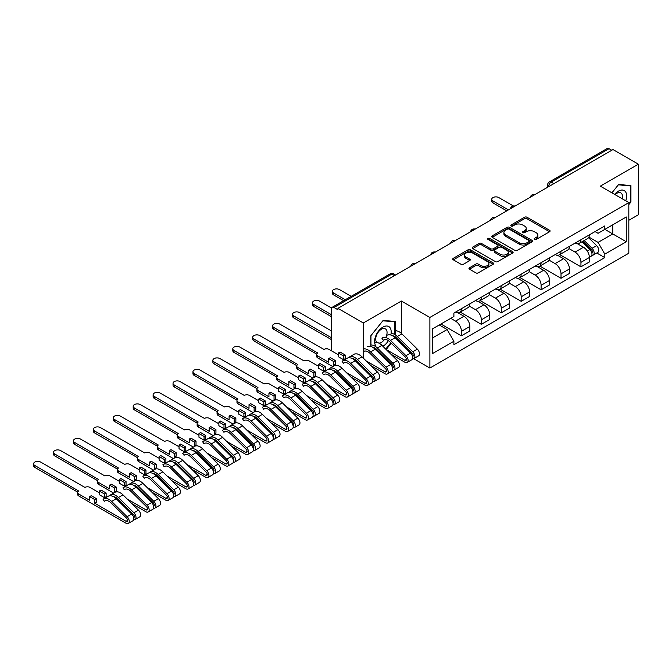 <?xml version="1.0" encoding="UTF-8"?>
<svg xmlns="http://www.w3.org/2000/svg" width="672" height="672" viewBox="0 0 672 672"><rect width="100%" height="100%" fill="white"/><g stroke="black" fill="none" stroke-linecap="round" stroke-linejoin="round"><path stroke-width="1.01" d="M534.5 239.408A1.243 0.714 0 0 0 536.256 239.408L549.57 231.722A1.772 1.025 0 0 0 550.091 230.992A1.772 1.025 0 0 0 549.57 230.269L527.008 217.249A1.772 1.025 0 0 0 524.504 217.249L511.182 224.935A1.243 0.714 0 0 0 510.821 225.439A1.243 0.714 0 0 0 511.182 225.952A1.243 0.714 0 0 0 512.938 225.952L514.66 224.952A5.67 3.276 0 0 1 522.682 224.952L524.563 226.036A5.67 3.276 0 0 1 526.226 228.354A5.67 3.276 0 0 1 524.563 230.672L522.841 231.664A1.243 0.714 0 0 0 522.48 232.168A1.243 0.714 0 0 0 522.841 232.68A1.243 0.714 0 0 0 524.597 232.68L526.319 231.68A5.67 3.276 0 0 1 534.341 231.68L536.222 232.764A5.67 3.276 0 0 1 537.886 235.082A5.67 3.276 0 0 1 536.222 237.401L534.5 238.392A1.243 0.714 0 0 0 534.131 238.904A1.243 0.714 0 0 0 534.5 239.408L534.5 238.392M469.476 267.758A1.772 1.025 0 0 0 468.964 268.481A1.772 1.025 0 0 0 469.476 269.203L475.81 272.857A1.772 1.025 0 0 0 478.313 272.857L493.105 264.314A1.772 1.025 0 0 0 493.626 263.592A1.772 1.025 0 0 0 493.105 262.87L470.543 249.841A1.772 1.025 0 0 0 468.04 249.841L453.247 258.384A1.772 1.025 0 0 0 452.726 259.106A1.772 1.025 0 0 0 453.247 259.829L460.891 264.247A1.772 1.025 0 0 0 463.403 264.247L469.728 260.593A1.772 1.025 0 0 0 470.249 259.871A1.772 1.025 0 0 0 469.728 259.14L465.94 256.956A4.738 2.738 0 0 1 464.554 255.016A4.738 2.738 0 0 1 467.477 252.487A4.738 2.738 0 0 1 472.643 253.084L487.494 261.66A4.738 2.738 0 0 1 488.888 263.592A4.738 2.738 0 0 1 485.957 266.12A4.738 2.738 0 0 1 480.791 265.532L478.313 264.096A1.772 1.025 0 0 0 475.81 264.096L469.476 267.758L469.476 269.203M429.887 317.453L401.411 301.014L363.359 322.98L337.949 308.314L612.99 149.52L638.4 164.195L600.348 186.161L628.824 202.6L429.887 317.453L429.887 368.029L628.824 253.168L628.824 202.6M514.786 250.354A1.772 1.025 0 0 0 517.297 250.354L532.081 241.811A1.772 1.025 0 0 0 532.602 241.088A1.772 1.025 0 0 0 532.081 240.366L509.527 227.338A1.772 1.025 0 0 0 507.016 227.338L492.232 235.88A1.772 1.025 0 0 0 491.711 236.603A1.772 1.025 0 0 0 492.232 237.325L514.786 250.354M488.401 239.677A1.243 0.714 0 0 1 489.661 239.854L489.661 238.375L512.593 251.614A1.772 1.025 0 0 1 513.114 252.344A1.772 1.025 0 0 1 512.593 253.067L497.809 261.601A1.772 1.025 0 0 1 495.298 261.601L472.735 248.581L479.069 244.952L479.069 243.474L472.735 247.128A1.772 1.025 0 0 0 472.223 247.859A1.772 1.025 0 0 0 472.735 248.581L472.735 247.128M479.069 244.952A1.772 1.025 0 0 1 481.572 244.952L481.572 243.474A1.772 1.025 0 0 0 479.069 243.474M481.572 243.474L490.728 248.758A1.772 1.025 0 0 0 493.231 248.758L497.431 246.338A1.772 1.025 0 0 0 497.952 245.608A1.772 1.025 0 0 0 497.431 244.885L487.906 239.392A1.243 0.714 0 0 1 487.544 238.879A1.243 0.714 0 0 1 488.309 238.224A1.243 0.714 0 0 1 489.661 238.375M628.824 220.29L638.4 214.763L638.4 164.195M413.683 358.68L429.887 368.029M373.195 367.878L374.018 367.399M393.12 356.378L393.943 355.9M337.949 308.314L337.949 309.792L333.992 307.499A3.612 2.083 -120 0 0 332.186 307.322A3.612 2.083 -120 0 0 331.439 308.977L331.439 350.7A3.612 2.083 -120 0 0 331.439 350.776M363.359 322.98L363.359 358.168M363.359 367.391L363.359 368.752M553.871 183.649L551.191 182.104A3.612 2.083 60 0 0 549.385 181.927L607.228 148.529A3.612 2.083 60 0 1 609.034 148.714L551.191 182.104A3.612 2.083 120 0 0 548.638 186.53L548.638 186.673M611.713 150.259L609.034 148.714M580.944 239.677A8.308 4.796 60 0 1 579.222 243.407L587.647 238.543A8.308 4.796 -120 0 0 589.369 234.814M568.982 248.623L575.064 252.143A8.308 4.796 60 0 1 580.944 262.315L589.369 257.443A8.308 4.796 -120 0 0 583.498 247.271L577.458 243.793M589.369 257.443L589.369 261.946L580.944 266.809L559.818 254.612M579.222 243.407A8.308 4.796 60 0 1 575.131 243.037M580.944 262.315L580.944 266.809M561.019 251.177A8.308 4.796 60 0 1 559.297 254.906L567.731 250.043A8.308 4.796 -120 0 0 569.444 246.313M539.893 266.112L561.019 278.309L569.444 273.445L569.444 268.951A8.308 4.796 -120 0 0 563.573 258.77L557.542 255.293M559.297 254.906A8.308 4.796 60 0 1 555.215 254.537M549.058 260.123L555.148 263.642A8.308 4.796 60 0 1 561.019 273.815L561.019 278.309M541.103 262.685A8.308 4.796 60 0 1 539.381 266.406L547.806 261.542A8.308 4.796 -120 0 0 549.528 257.813M519.977 277.612L541.103 289.808L549.528 284.945L549.528 280.451A8.308 4.796 -120 0 0 543.656 270.278L537.625 266.792M539.381 266.406A8.308 4.796 60 0 1 535.29 266.036M529.141 271.622L535.231 275.142A8.308 4.796 60 0 1 541.103 285.314L541.103 289.808M521.178 274.184A8.308 4.796 60 0 1 519.464 277.914L527.89 273.042A8.308 4.796 -120 0 0 529.612 269.312M500.052 289.111L521.178 301.308L529.612 296.444L529.612 291.95A8.308 4.796 -120 0 0 523.732 281.778L517.7 278.292M519.464 277.914A8.308 4.796 60 0 1 515.374 277.536M509.225 283.13L515.306 286.642A8.308 4.796 60 0 1 521.178 296.814L521.178 301.308M501.262 285.684A8.308 4.796 60 0 1 499.54 289.414L507.973 284.542A8.308 4.796 -120 0 0 509.687 280.82M480.136 300.611L501.262 312.808L509.687 307.944L509.687 303.45A8.308 4.796 -120 0 0 503.815 293.278L497.784 289.792M499.54 289.414A8.308 4.796 60 0 1 495.449 289.036M489.3 294.63L495.39 298.141A8.308 4.796 60 0 1 501.262 308.314L501.262 312.808M481.345 297.184A8.308 4.796 60 0 1 479.623 300.913L488.048 296.05A8.308 4.796 -120 0 0 489.77 292.32M460.219 312.119L481.345 324.316L489.77 319.444L489.77 314.95A8.308 4.796 -120 0 0 483.899 304.777L477.868 301.291M479.623 300.913A8.308 4.796 60 0 1 475.532 300.535M469.384 306.13L475.474 309.641A8.308 4.796 60 0 1 481.345 319.813L481.345 324.316M461.42 308.683A8.308 4.796 60 0 1 459.707 312.413L468.132 307.549A8.308 4.796 -120 0 0 469.854 303.82M440.933 323.98L461.42 335.815L469.854 330.943L469.854 326.449A8.308 4.796 -120 0 0 463.974 316.277L457.943 312.791M459.707 312.413A8.308 4.796 60 0 1 455.616 312.035M450.694 318.343L455.549 321.14A8.308 4.796 60 0 1 461.42 331.313L461.42 335.815M595.048 231.538L598.046 233.268L626.27 216.972L612.738 224.792L612.738 233.932L598.046 242.407L588.899 237.124M432.44 338.024L447.124 329.549L453.894 341.267L432.44 353.648L432.44 328.885L453.894 316.495L453.894 313.034L604.817 225.893L604.817 229.362L626.27 241.744L604.817 254.134L598.046 242.407M626.27 216.972L626.27 241.744M453.894 341.267L453.894 344.736L604.817 257.594L604.817 254.134M628.824 204.624L630.932 202.003L630.932 185.573L618.61 184.472L611.898 192.822M401.411 301.014L401.411 333.421M401.411 342.628L401.411 343.988M378.857 352.892L380.369 353.027M395.472 335.009L395.472 321.518L383.149 320.418L370.826 335.74L370.826 346.492M395.388 338.05L395.472 336.941M386.165 349.524L391.255 343.19M447.124 329.549L439.202 324.971M596.82 252.974L604.817 257.594M630.294 201.634L630.932 202.003M395.01 337.68L395.472 337.94M534.996 239.585L536.222 238.871A5.67 3.276 0 0 0 537.886 236.561L537.886 235.082M526.226 228.354L526.226 229.824A5.67 3.276 0 0 1 524.563 232.142L523.337 232.856M549.545 231.731L527.008 218.719A1.772 1.025 0 0 0 524.504 218.719L511.678 226.12M532.064 241.828L509.527 228.816A1.772 1.025 0 0 0 507.016 228.816L492.248 237.342L492.232 235.88M528.948 241.592A1.243 0.714 0 0 0 529.318 241.088A1.243 0.714 0 0 0 528.948 240.584L509.149 229.152A1.243 0.714 0 0 0 507.394 229.152L505.579 230.202A5.67 3.276 0 0 0 503.916 232.512A5.67 3.276 0 0 0 505.579 234.83L519.112 242.642A5.67 3.276 0 0 0 527.134 242.642L528.948 241.592L528.948 243.071A1.243 0.714 0 0 0 529.318 242.567L529.318 241.088M503.916 232.512L503.916 233.99A5.67 3.276 0 0 0 505.579 236.3L505.579 234.83M528.948 243.071L527.134 244.121A5.67 3.276 0 0 1 519.112 244.121L505.579 236.3M481.572 244.952L490.728 250.236A1.772 1.025 0 0 0 493.231 250.236L497.431 247.808A1.772 1.025 0 0 0 497.952 247.086L497.952 245.608M489.661 239.854L512.568 253.075M500.22 254.243A4.738 2.738 0 0 0 505.386 254.831A4.738 2.738 0 0 0 508.309 252.302A4.738 2.738 0 0 0 506.923 250.37L501.69 247.346A1.772 1.025 0 0 0 499.187 247.346L494.987 249.774A1.772 1.025 0 0 0 494.466 250.496A1.772 1.025 0 0 0 494.987 251.219L500.22 254.243L500.22 255.713A4.738 2.738 0 0 0 505.386 256.309A4.738 2.738 0 0 0 508.309 253.781L508.309 252.302M494.466 250.496L494.466 251.966A1.772 1.025 0 0 0 494.987 252.697L494.987 251.219M500.22 255.713L494.987 252.697M488.888 263.592L488.888 265.07A4.738 2.738 0 0 1 485.957 267.599A4.738 2.738 0 0 1 480.791 267.002L478.313 265.574A1.772 1.025 0 0 0 475.81 265.574L469.501 269.212M464.554 255.016L464.554 256.494A4.738 2.738 0 0 0 465.94 258.426L465.94 256.956M469.728 259.14L469.728 260.593L465.94 258.426M493.08 264.331L470.543 251.32A1.772 1.025 0 0 0 468.04 251.32L453.272 259.846M582.011 241.794L589.856 249.539A4.511 2.604 60 0 1 591.049 256.309L589.369 257.284M583.573 243.34L586.9 245.263M513.341 205.96L498.834 197.585A4.15 2.394 -0 0 0 494.306 197.064A4.15 2.394 -0 0 0 491.744 199.282A4.15 2.394 -0 0 0 492.962 200.978L508.41 209.899M582.884 241.298L591.478 249.774A2.167 1.252 60 0 1 592.049 253.025A2.167 1.252 60 0 1 591.847 253.1M584.186 240.542L592.032 248.287A4.511 2.604 60 0 1 593.225 255.058A4.511 2.604 60 0 1 591.856 255.2M588.571 237.686L596.627 245.633A4.511 2.604 60 0 1 597.82 252.403L593.225 255.058M506.755 210.857L492.962 202.894A4.15 2.394 180 0 1 491.744 201.197L491.744 199.282M625.75 200.827A11.735 6.779 120 0 0 625.54 191.814A11.735 6.779 120 0 0 614.594 194.384M622.247 198.803A8.039 4.637 120 0 0 621.76 193.763A8.039 4.637 120 0 0 620.861 192.923A8.039 4.637 120 0 0 615.082 194.662M611.923 192.839L618.349 184.834L630.294 185.9L630.294 201.827L628.824 203.65M629.504 185.447L630.294 185.9M390.81 335.009A11.735 6.779 120 0 0 390.079 327.751A11.735 6.779 120 0 0 378.748 330.792A11.735 6.779 120 0 0 375.707 345.635M385.736 337.529A8.039 4.637 120 0 0 386.308 329.7A8.039 4.637 120 0 0 385.4 328.868A8.039 4.637 120 0 0 377.924 332.615A8.039 4.637 120 0 0 376.463 341.947A8.039 4.637 120 0 0 376.858 342.401M379.663 352.33L378.143 352.187M370.952 346.525L370.952 335.63L382.897 320.779L394.834 321.846L394.834 334.597M394.044 321.384L394.834 321.846M394.834 336.512L394.834 337.512M390.818 342.762L385.728 349.087M382.889 346.282A11.735 6.779 120 0 0 388.424 340.654M379 343.157A8.039 4.637 120 0 0 384.409 339.637M351.196 296.352L339.478 289.59A4.15 2.394 -0 0 0 334.958 289.069A4.15 2.394 -0 0 0 332.388 291.287A4.15 2.394 -0 0 0 333.606 292.984L345.316 299.746M343.661 300.703L333.606 294.899A4.15 2.394 180 0 1 332.388 293.202L332.388 291.287M386.106 349.465L404.922 360.326A2.167 1.252 -120 0 0 406.006 360.427A2.167 1.252 -120 0 0 405.434 357.185L389.945 341.905A8.484 4.897 -120 0 0 383.695 339.923M383.242 340.25L381.94 338.31A10.836 6.258 60 0 1 382.519 337.89A10.836 6.258 60 0 1 390.499 340.418L405.989 355.698A4.511 2.604 60 0 1 407.182 362.468A4.511 2.604 60 0 1 404.922 362.242L390.793 354.085M387.122 335.236A10.836 6.258 60 0 1 395.094 337.764L410.584 353.044A4.511 2.604 60 0 1 411.776 359.814L407.182 362.468M404.3 346.844L407.627 348.768M331.598 308.036L319.561 301.09A4.15 2.394 -0 0 0 315.034 300.569A4.15 2.394 -0 0 0 312.472 302.786A4.15 2.394 -0 0 0 313.69 304.483L331.439 314.731M392.272 335.63A8.484 4.897 60 0 1 396.715 337.991L412.205 353.279A2.167 1.252 60 0 1 412.776 356.521A2.167 1.252 60 0 1 412.574 356.605M391.087 333.48A10.836 6.258 60 0 1 397.27 336.504L412.759 351.792A4.511 2.604 60 0 1 413.944 358.554A4.511 2.604 60 0 1 412.583 358.705M395.472 330.842A10.836 6.258 60 0 1 401.864 333.85L417.354 349.138A4.511 2.604 60 0 1 418.547 355.9L413.944 358.554M331.439 316.646L313.69 306.398A4.15 2.394 180 0 1 312.472 304.702L312.472 302.786M366.19 360.965L385.006 371.826A2.167 1.252 -120 0 0 386.089 371.935A2.167 1.252 -120 0 0 385.518 368.684L370.028 353.405A8.484 4.897 -120 0 0 363.779 351.422M367.198 346.735A10.836 6.258 60 0 1 375.178 349.264L390.667 364.543A4.511 2.604 60 0 1 391.86 371.314L387.257 373.968A4.511 2.604 60 0 1 385.006 373.741L370.868 365.585M363.359 349.062A10.836 6.258 60 0 1 370.583 351.918L386.072 367.198A4.511 2.604 60 0 1 387.257 373.968M384.384 358.344L387.71 360.268M331.439 330.943L299.645 312.589A4.15 2.394 -0 0 0 295.117 312.068A4.15 2.394 -0 0 0 292.555 314.286A4.15 2.394 -0 0 0 293.765 315.983L331.439 337.73M372.355 347.13A8.484 4.897 60 0 1 376.79 349.49L392.28 364.778A2.167 1.252 60 0 1 392.851 368.021A2.167 1.252 60 0 1 392.658 368.105M370.952 344.996A10.836 6.258 60 0 1 377.345 348.004L392.834 363.292A4.511 2.604 60 0 1 394.027 370.054A4.511 2.604 60 0 1 392.666 370.205M374.648 342.527A10.836 6.258 60 0 1 381.94 345.358L397.429 360.637A4.511 2.604 60 0 1 398.622 367.408L394.027 370.054M331.439 339.646L293.765 317.898A4.15 2.394 180 0 1 292.555 316.201L292.555 314.286M338.394 354.791L329.078 349.415A3.612 2.083 -0 0 0 323.971 349.415L279.72 324.089A4.15 2.394 -0 0 0 275.201 323.568A4.15 2.394 -0 0 0 272.63 325.786A4.15 2.394 -0 0 0 273.848 327.482L317.713 353.027A3.612 2.083 -0 0 0 316.655 354.497A3.612 2.083 -0 0 0 317.713 355.975L328.692 362.317L328.692 358.63L333.799 361.578L333.799 365.266L335.462 364.308L335.462 360.62L330.355 357.672L328.692 358.63M338.394 353.027L343.501 355.975L345.164 355.018L340.057 352.069L338.394 353.027L338.394 356.714L343.501 359.663L345.164 358.705L345.82 359.083M346.265 372.464L365.081 383.326A2.167 1.252 -120 0 0 366.164 383.435A2.167 1.252 -120 0 0 365.593 380.184L350.104 364.904A8.484 4.897 -120 0 0 343.854 362.922A8.484 4.897 -120 0 0 343.4 363.258L342.098 361.309A10.836 6.258 60 0 1 342.686 360.889A10.836 6.258 60 0 1 350.658 363.418L366.148 378.697A4.511 2.604 60 0 1 367.34 385.468A4.511 2.604 60 0 1 365.081 385.241L350.952 377.084M344.366 362.695L343.4 363.258M342.686 360.889L347.281 358.243A10.836 6.258 60 0 1 355.253 360.763L370.742 376.043A4.511 2.604 60 0 1 371.935 382.813L367.34 385.468M333.799 365.266L334.48 365.652M364.468 369.844L367.794 371.767M352.439 358.63A8.484 4.897 60 0 1 356.874 360.998L372.364 376.278A2.167 1.252 60 0 1 372.935 379.529A2.167 1.252 60 0 1 372.733 379.604M349.087 357.739L348.869 357.403A10.836 6.258 60 0 1 349.448 356.983A10.836 6.258 60 0 1 357.428 359.512L372.918 374.791A4.511 2.604 60 0 1 374.111 381.562A4.511 2.604 60 0 1 372.742 381.704M349.448 356.983L354.043 354.329A10.836 6.258 60 0 1 362.023 356.857L377.513 372.137A4.511 2.604 60 0 1 378.706 378.907L374.111 381.562M332.8 366.601L317.713 357.89A3.612 2.083 180 0 1 316.655 356.42L316.655 354.497M316.705 354.144L273.848 329.398A4.15 2.394 180 0 1 272.63 327.701L272.63 325.786M345.164 355.018L345.164 358.705M343.501 355.975L343.501 359.663M333.799 361.578L335.462 360.62M318.478 366.299L309.154 360.914A3.612 2.083 -0 0 0 304.046 360.914L259.804 335.588A4.15 2.394 -0 0 0 255.276 335.068A4.15 2.394 -0 0 0 252.714 337.285A4.15 2.394 -0 0 0 253.932 338.982L297.788 364.526A3.612 2.083 -0 0 0 296.73 365.996A3.612 2.083 -0 0 0 297.788 367.475L308.776 373.817L308.776 370.129L313.883 373.078L313.883 376.765L315.538 375.808L315.538 372.12L310.43 369.172L308.776 370.129M318.478 364.526L323.585 367.475L325.248 366.517L320.132 363.569L318.478 364.526L318.478 368.214L323.585 371.162L325.248 370.205L325.903 370.583M326.348 383.964L345.164 394.825A2.167 1.252 -120 0 0 346.248 394.934A2.167 1.252 -120 0 0 345.677 391.684L330.187 376.404A8.484 4.897 -120 0 0 323.938 374.43A8.484 4.897 -120 0 0 323.476 374.758L322.182 372.809A10.836 6.258 60 0 1 322.762 372.397A10.836 6.258 60 0 1 330.742 374.917L346.231 390.197A4.511 2.604 60 0 1 347.424 396.967A4.511 2.604 60 0 1 345.164 396.74L331.036 388.584M324.45 374.195L323.476 374.758M322.762 372.397L327.356 369.743A10.836 6.258 60 0 1 335.336 372.263L350.826 387.542A4.511 2.604 60 0 1 352.019 394.313L347.424 396.967M313.883 376.765L314.555 377.152M344.543 381.343L347.869 383.267M332.514 370.129A8.484 4.897 60 0 1 336.949 372.498L352.439 387.778A2.167 1.252 60 0 1 353.018 391.028A2.167 1.252 60 0 1 352.817 391.104M329.171 369.239L328.944 368.903A10.836 6.258 60 0 1 329.532 368.483A10.836 6.258 60 0 1 337.504 371.011L352.993 386.291A4.511 2.604 60 0 1 354.186 393.061A4.511 2.604 60 0 1 352.825 393.204M329.532 368.483L334.127 365.828A10.836 6.258 60 0 1 342.107 368.357L357.596 383.636A4.511 2.604 60 0 1 358.781 390.407L354.186 393.061M312.875 378.101L297.788 369.39A3.612 2.083 180 0 1 296.73 367.92L296.73 365.996M296.789 365.644L253.932 340.897A4.15 2.394 180 0 1 252.714 339.2L252.714 337.285M325.248 366.517L325.248 370.205M323.585 367.475L323.585 371.162M313.883 373.078L315.538 372.12M298.561 377.798L289.237 372.414A3.612 2.083 -0 0 0 284.13 372.414L239.887 347.088A4.15 2.394 -0 0 0 235.36 346.576A4.15 2.394 -0 0 0 232.798 348.785A4.15 2.394 -0 0 0 234.007 350.482L277.872 376.026A3.612 2.083 -0 0 0 276.814 377.504A3.612 2.083 -0 0 0 277.872 378.974L288.851 385.316L288.851 381.629L293.958 384.577L293.958 388.265L295.621 387.307L295.621 383.62L290.514 380.671L288.851 381.629M298.561 376.026L303.668 378.974L305.323 378.017L300.216 375.068L298.561 376.026L298.561 379.714L303.668 382.662L305.323 381.704L305.978 382.082M306.432 395.464L325.248 406.325A2.167 1.252 -120 0 0 326.332 406.434A2.167 1.252 -120 0 0 325.752 403.183L310.262 387.904A8.484 4.897 -120 0 0 304.021 385.93A8.484 4.897 -120 0 0 303.559 386.257L302.257 384.317A10.836 6.258 60 0 1 302.845 383.897A10.836 6.258 60 0 1 310.817 386.417L326.306 401.696A4.511 2.604 60 0 1 327.499 408.467A4.511 2.604 60 0 1 325.248 408.24L311.111 400.084M304.534 385.694L303.559 386.257M302.845 383.897L307.44 381.242A10.836 6.258 60 0 1 315.42 383.762L330.91 399.042A4.511 2.604 60 0 1 332.094 405.812L327.499 408.467M293.958 388.265L294.638 388.66M324.626 392.843L327.953 394.766M312.598 381.629A8.484 4.897 60 0 1 317.033 383.998L332.522 399.277A2.167 1.252 60 0 1 333.094 402.528A2.167 1.252 60 0 1 332.9 402.604M309.246 380.738L309.028 380.402A10.836 6.258 60 0 1 309.616 379.982A10.836 6.258 60 0 1 317.587 382.511L333.077 397.79A4.511 2.604 60 0 1 334.27 404.561A4.511 2.604 60 0 1 332.909 404.704M309.616 379.982L314.21 377.336A10.836 6.258 60 0 1 322.182 379.856L337.672 395.136A4.511 2.604 60 0 1 338.864 401.906L334.27 404.561M292.958 389.6L277.872 380.89A3.612 2.083 180 0 1 276.814 379.42L276.814 377.504M276.864 377.143L234.007 352.397A4.15 2.394 180 0 1 232.798 350.7L232.798 348.785M305.323 378.017L305.323 381.704M303.668 378.974L303.668 382.662M293.958 384.577L295.621 383.62M278.636 389.298L269.312 383.914A3.612 2.083 -0 0 0 264.205 383.914L219.962 358.588A4.15 2.394 -0 0 0 215.435 358.075A4.15 2.394 -0 0 0 212.873 360.284A4.15 2.394 -0 0 0 214.091 361.981L257.956 387.526A3.612 2.083 -0 0 0 256.897 389.004A3.612 2.083 -0 0 0 257.956 390.474L268.934 396.816L268.934 393.128L274.042 396.077L274.042 399.764L275.705 398.807L275.705 395.119L270.589 392.171L268.934 393.128M278.636 387.526L283.744 390.474L285.407 389.516L280.3 386.568L278.636 387.526L278.636 391.213L283.744 394.162L285.407 393.204L286.062 393.582M286.507 406.963L305.323 417.824A2.167 1.252 -120 0 0 306.407 417.934A2.167 1.252 -120 0 0 305.836 414.683L290.346 399.403A8.484 4.897 -120 0 0 284.096 397.429A8.484 4.897 -120 0 0 283.643 397.757L282.341 395.816A10.836 6.258 60 0 1 282.929 395.396A10.836 6.258 60 0 1 290.9 397.916L306.39 413.196A4.511 2.604 60 0 1 307.583 419.966A4.511 2.604 60 0 1 305.323 419.74L291.194 411.583M284.609 397.194L283.643 397.757M282.929 395.396L287.524 392.742A10.836 6.258 60 0 1 295.495 395.262L310.985 410.542A4.511 2.604 60 0 1 312.178 417.312L307.583 419.966M274.042 399.764L274.722 400.159M304.702 404.342L308.028 406.266M292.673 393.128A8.484 4.897 60 0 1 297.116 395.497L312.606 410.777A2.167 1.252 60 0 1 313.177 414.028A2.167 1.252 60 0 1 312.976 414.103M289.33 392.238L289.111 391.91A10.836 6.258 60 0 1 289.691 391.49A10.836 6.258 60 0 1 297.671 394.01L313.16 409.29A4.511 2.604 60 0 1 314.353 416.06A4.511 2.604 60 0 1 312.984 416.203M289.691 391.49L294.286 388.836A10.836 6.258 60 0 1 302.266 391.356L317.755 406.636A4.511 2.604 60 0 1 318.948 413.406L314.353 416.06M273.042 401.1L257.956 392.389A3.612 2.083 180 0 1 256.897 390.919L256.897 389.004M256.948 388.643L214.091 363.896A4.15 2.394 180 0 1 212.873 362.208L212.873 360.284M285.407 389.516L285.407 393.204M283.744 390.474L283.744 394.162M274.042 396.077L275.705 395.119M258.72 400.798L249.396 395.413A3.612 2.083 -0 0 0 244.289 395.413L200.046 370.096A4.15 2.394 -0 0 0 195.518 369.575A4.15 2.394 -0 0 0 192.956 371.784A4.15 2.394 -0 0 0 194.174 373.481L238.031 399.025A3.612 2.083 -0 0 0 236.972 400.504A3.612 2.083 -0 0 0 238.031 401.974L249.018 408.316L249.018 404.628L254.125 407.576L254.125 411.264L255.78 410.306L255.78 406.619L250.673 403.67L249.018 404.628M258.72 399.025L263.827 401.974L265.482 401.016L260.375 398.068L258.72 399.025L258.72 402.713L263.827 405.661L265.482 404.704L266.146 405.082M266.591 418.463L285.407 429.324A2.167 1.252 -120 0 0 286.49 429.433A2.167 1.252 -120 0 0 285.919 426.182L270.43 410.903A8.484 4.897 -120 0 0 264.18 408.929A8.484 4.897 -120 0 0 263.718 409.256L262.424 407.316A10.836 6.258 60 0 1 263.004 406.896A10.836 6.258 60 0 1 270.984 409.416L286.474 424.696A4.511 2.604 60 0 1 287.666 431.466A4.511 2.604 60 0 1 285.407 431.239L271.278 423.083M264.692 408.694L263.718 409.256M263.004 406.896L267.599 404.242A10.836 6.258 60 0 1 275.579 406.762L291.068 422.041A4.511 2.604 60 0 1 292.261 428.812L287.666 431.466M254.125 411.264L254.797 411.659M284.785 415.85L288.112 417.766M272.756 404.628A8.484 4.897 60 0 1 277.192 406.997L292.681 422.276A2.167 1.252 60 0 1 293.252 425.527A2.167 1.252 60 0 1 293.059 425.603M269.413 403.738L269.186 403.41A10.836 6.258 60 0 1 269.774 402.99A10.836 6.258 60 0 1 277.746 405.51L293.236 420.79A4.511 2.604 60 0 1 294.428 427.56A4.511 2.604 60 0 1 293.068 427.703M269.774 402.99L274.369 400.336A10.836 6.258 60 0 1 282.349 402.856L297.839 418.135A4.511 2.604 60 0 1 299.023 424.906L294.428 427.56M253.117 412.6L238.031 403.889A3.612 2.083 180 0 1 236.972 402.419L236.972 400.504M237.031 400.142L194.174 375.396A4.15 2.394 180 0 1 192.956 373.708L192.956 371.784M265.482 401.016L265.482 404.704M263.827 401.974L263.827 405.661M254.125 407.576L255.78 406.619M238.795 412.297L229.48 406.913A3.612 2.083 -0 0 0 224.372 406.913L180.13 381.595A4.15 2.394 -0 0 0 175.602 381.074A4.15 2.394 -0 0 0 173.04 383.292A4.15 2.394 -0 0 0 174.25 384.98L218.114 410.525A3.612 2.083 -0 0 0 217.056 412.003A3.612 2.083 -0 0 0 218.114 413.473L229.093 419.815L229.093 416.128L234.2 419.076L234.2 422.764L235.864 421.806L235.864 418.118L230.756 415.17L229.093 416.128M238.795 410.525L243.902 413.473L245.566 412.516L240.458 409.567L238.795 410.525L238.795 414.212L243.902 417.161L245.566 416.203L246.221 416.581M246.674 429.962L265.482 440.824A2.167 1.252 -120 0 0 266.566 440.933A2.167 1.252 -120 0 0 265.994 437.682L250.505 422.402A8.484 4.897 -120 0 0 244.264 420.428A8.484 4.897 -120 0 0 243.802 420.756L242.5 418.816A10.836 6.258 60 0 1 243.088 418.396A10.836 6.258 60 0 1 251.059 420.916L266.549 436.195A4.511 2.604 60 0 1 267.742 442.966A4.511 2.604 60 0 1 265.482 442.747L251.353 434.582M244.776 420.193L243.802 420.756M243.088 418.396L247.682 415.741A10.836 6.258 60 0 1 255.662 418.261L271.152 433.541A4.511 2.604 60 0 1 272.336 440.311L267.742 442.966M234.2 422.764L234.881 423.158M264.869 427.35L268.195 429.265M252.84 416.128A8.484 4.897 60 0 1 257.275 418.496L272.765 433.776A2.167 1.252 60 0 1 273.336 437.027A2.167 1.252 60 0 1 273.143 437.102M249.488 415.237L249.27 414.91A10.836 6.258 60 0 1 249.85 414.49A10.836 6.258 60 0 1 257.83 417.01L273.319 432.289A4.511 2.604 60 0 1 274.512 439.06A4.511 2.604 60 0 1 273.151 439.202M249.85 414.49L254.453 411.835A10.836 6.258 60 0 1 262.424 414.355L277.914 429.635A4.511 2.604 60 0 1 279.107 436.405L274.512 439.06M233.201 424.099L218.114 415.397A3.612 2.083 180 0 1 217.056 413.918L217.056 412.003M217.106 411.642L174.25 386.904A4.15 2.394 180 0 1 173.04 385.207L173.04 383.292M245.566 412.516L245.566 416.203M243.902 413.473L243.902 417.161M234.2 419.076L235.864 418.118M218.879 423.797L209.555 418.412A3.612 2.083 -0 0 0 204.448 418.412L160.205 393.095A4.15 2.394 -0 0 0 155.677 392.574A4.15 2.394 -0 0 0 153.115 394.792A4.15 2.394 -0 0 0 154.333 396.48L198.198 422.024A3.612 2.083 -0 0 0 197.14 423.503A3.612 2.083 -0 0 0 198.198 424.973L209.177 431.315L209.177 427.627L214.284 430.576L214.284 434.263L215.939 433.306L215.939 429.618L210.832 426.67L209.177 427.627M218.879 422.024L223.986 424.973L225.649 424.015L220.542 421.067L218.879 422.024L218.879 425.712L223.986 428.66L225.649 427.703L226.304 428.081M226.75 441.462L245.566 452.323A2.167 1.252 -120 0 0 246.649 452.432A2.167 1.252 -120 0 0 246.078 449.182L230.588 433.902A8.484 4.897 -120 0 0 224.339 431.928A8.484 4.897 -120 0 0 223.885 432.256L222.583 430.315A10.836 6.258 60 0 1 223.163 429.895A10.836 6.258 60 0 1 231.143 432.415L246.632 447.695A4.511 2.604 60 0 1 247.825 454.465A4.511 2.604 60 0 1 245.566 454.247L231.437 446.082M224.851 431.693L223.885 432.256M223.163 429.895L227.766 427.241A10.836 6.258 60 0 1 235.738 429.761L251.227 445.049A4.511 2.604 60 0 1 252.42 451.811L247.825 454.465M214.284 434.263L214.964 434.658M244.944 438.85L248.27 440.765M232.915 427.636A8.484 4.897 60 0 1 237.359 429.996L252.848 445.276A2.167 1.252 60 0 1 253.42 448.526A2.167 1.252 60 0 1 253.218 448.602M229.572 426.737L229.354 426.409A10.836 6.258 60 0 1 229.933 425.989A10.836 6.258 60 0 1 237.913 428.509L253.403 443.789A4.511 2.604 60 0 1 254.587 450.559A4.511 2.604 60 0 1 253.226 450.702M229.933 425.989L234.528 423.335A10.836 6.258 60 0 1 242.508 425.855L257.998 441.134A4.511 2.604 60 0 1 259.19 447.905L254.587 450.559M213.276 435.607L198.198 426.896A3.612 2.083 180 0 1 197.14 425.418L197.14 423.503M197.19 423.142L154.333 398.404A4.15 2.394 180 0 1 153.115 396.707L153.115 394.792M225.649 424.015L225.649 427.703M223.986 424.973L223.986 428.66M214.284 430.576L215.939 429.618M198.962 435.296L189.638 429.912A3.612 2.083 -0 0 0 184.531 429.912L140.288 404.594A4.15 2.394 -0 0 0 135.761 404.074A4.15 2.394 -0 0 0 133.199 406.291A4.15 2.394 -0 0 0 134.417 407.988L178.273 433.532A3.612 2.083 -0 0 0 177.215 435.002A3.612 2.083 -0 0 0 178.273 436.481L189.252 442.814L189.252 439.127L194.359 442.084L194.359 445.763L196.022 444.805L196.022 441.118L190.915 438.169L189.252 439.127M198.962 433.532L204.07 436.481L205.724 435.515L200.617 432.566L198.962 433.532L198.962 437.212L204.07 440.16L205.724 439.202L206.388 439.58M206.833 452.962L225.649 463.831A2.167 1.252 -120 0 0 226.733 463.932A2.167 1.252 -120 0 0 226.162 460.69L210.672 445.402A8.484 4.897 -120 0 0 204.422 443.428A8.484 4.897 -120 0 0 203.96 443.755L202.667 441.815A10.836 6.258 60 0 1 203.246 441.395A10.836 6.258 60 0 1 211.226 443.915L226.716 459.203A4.511 2.604 60 0 1 227.9 465.965A4.511 2.604 60 0 1 225.649 465.746L211.512 457.582M204.935 443.201L203.96 443.755M203.246 441.395L207.841 438.74A10.836 6.258 60 0 1 215.821 441.26L231.311 456.548A4.511 2.604 60 0 1 232.504 463.31L227.9 465.965M194.359 445.763L195.04 446.158M225.028 450.349L228.354 452.264M212.999 439.135A8.484 4.897 60 0 1 217.434 441.496L232.924 456.775A2.167 1.252 60 0 1 233.495 460.026A2.167 1.252 60 0 1 233.302 460.11M209.656 438.236L209.429 437.909A10.836 6.258 60 0 1 210.017 437.489A10.836 6.258 60 0 1 217.988 440.009L233.478 455.288A4.511 2.604 60 0 1 234.671 462.059A4.511 2.604 60 0 1 233.31 462.202M210.017 437.489L214.612 434.834A10.836 6.258 60 0 1 222.592 437.354L238.081 452.634A4.511 2.604 60 0 1 239.266 459.404L234.671 462.059M193.36 447.107L178.273 438.396A3.612 2.083 180 0 1 177.215 436.918L177.215 435.002M177.274 434.641L134.417 409.903A4.15 2.394 180 0 1 133.199 408.206L133.199 406.291M205.724 435.515L205.724 439.202M204.07 436.481L204.07 440.16M194.359 442.084L196.022 441.118M179.038 446.796L169.722 441.42A3.612 2.083 -0 0 0 164.615 441.42L120.364 416.094A4.15 2.394 -0 0 0 115.844 415.573A4.15 2.394 -0 0 0 113.274 417.791A4.15 2.394 -0 0 0 114.492 419.488L158.357 445.032A3.612 2.083 -0 0 0 157.298 446.502A3.612 2.083 -0 0 0 158.357 447.98L169.336 454.314L169.336 450.635L174.443 453.583L174.443 457.262L176.106 456.305L176.106 452.626L170.999 449.669L169.336 450.635M179.038 445.032L184.145 447.98L185.808 447.023L180.701 444.074L179.038 445.032L179.038 448.711L184.145 451.66L185.808 450.702L186.463 451.088M186.908 464.461L205.724 475.331A2.167 1.252 -120 0 0 206.808 475.432A2.167 1.252 -120 0 0 206.237 472.189L190.747 456.901A8.484 4.897 -120 0 0 184.498 454.927A8.484 4.897 -120 0 0 184.044 455.255L182.742 453.314A10.836 6.258 60 0 1 183.33 452.894A10.836 6.258 60 0 1 191.302 455.414L206.791 470.702A4.511 2.604 60 0 1 207.984 477.464A4.511 2.604 60 0 1 205.724 477.246L191.596 469.09M185.018 454.7L184.044 455.255M183.33 452.894L187.925 450.24A10.836 6.258 60 0 1 195.905 452.768L211.394 468.048A4.511 2.604 60 0 1 212.579 474.81L207.984 477.464M174.443 457.262L175.123 457.657M205.111 461.849L208.438 463.772M193.082 450.635A8.484 4.897 60 0 1 197.518 452.995L213.007 468.275A2.167 1.252 60 0 1 213.578 471.526A2.167 1.252 60 0 1 213.377 471.61M189.731 449.736L189.512 449.408A10.836 6.258 60 0 1 190.092 448.988A10.836 6.258 60 0 1 198.072 451.508L213.562 466.796A4.511 2.604 60 0 1 214.754 473.558A4.511 2.604 60 0 1 213.385 473.71M190.092 448.988L194.695 446.334A10.836 6.258 60 0 1 202.667 448.854L218.156 464.142A4.511 2.604 60 0 1 219.349 470.904L214.754 473.558M173.443 458.606L158.357 449.896A3.612 2.083 180 0 1 157.298 448.417L157.298 446.502M157.349 446.141L114.492 421.403A4.15 2.394 180 0 1 113.274 419.706L113.274 417.791M185.808 447.023L185.808 450.702M184.145 447.98L184.145 451.66M174.443 453.583L176.106 452.626M159.121 458.296L149.797 452.92A3.612 2.083 -0 0 0 144.69 452.92L100.447 427.594A4.15 2.394 -0 0 0 95.92 427.073A4.15 2.394 -0 0 0 93.358 429.29A4.15 2.394 -0 0 0 94.576 430.987L138.432 456.532A3.612 2.083 -0 0 0 137.382 458.002A3.612 2.083 -0 0 0 138.432 459.48L149.419 465.814L149.419 462.134L154.526 465.083L154.526 468.77L156.181 467.804L156.181 464.125L151.074 461.177L149.419 462.134M159.121 456.532L164.228 459.48L165.892 458.522L160.784 455.574L159.121 456.532L159.121 460.211L164.228 463.168L165.892 462.202L166.547 462.588M166.992 475.969L185.808 486.83A2.167 1.252 -120 0 0 186.892 486.931A2.167 1.252 -120 0 0 186.32 483.689L170.831 468.409A8.484 4.897 -120 0 0 164.581 466.427A8.484 4.897 -120 0 0 164.128 466.754L162.826 464.814A10.836 6.258 60 0 1 163.405 464.394A10.836 6.258 60 0 1 171.385 466.922L186.875 482.202A4.511 2.604 60 0 1 188.068 488.972A4.511 2.604 60 0 1 185.808 488.746L171.679 480.589M165.094 466.2L164.128 466.754M163.405 464.394L168.008 461.74A10.836 6.258 60 0 1 175.98 464.268L191.47 479.548A4.511 2.604 60 0 1 192.662 486.318L188.068 488.972M154.526 468.77L155.207 469.157M185.186 473.348L188.513 475.272M173.158 462.134A8.484 4.897 60 0 1 177.601 464.495L193.091 479.783A2.167 1.252 60 0 1 193.662 483.025A2.167 1.252 60 0 1 193.46 483.109M169.814 461.236L169.588 460.908A10.836 6.258 60 0 1 170.176 460.488A10.836 6.258 60 0 1 178.156 463.008L193.645 478.296A4.511 2.604 60 0 1 194.83 485.058A4.511 2.604 60 0 1 193.469 485.209M170.176 460.488L174.77 457.834A10.836 6.258 60 0 1 182.75 460.354L198.24 475.642A4.511 2.604 60 0 1 199.433 482.404L194.83 485.058M153.518 470.106L138.432 461.395A3.612 2.083 180 0 1 137.382 459.917L137.382 458.002M137.432 457.649L94.576 432.902A4.15 2.394 180 0 1 93.358 431.206L93.358 429.29M165.892 458.522L165.892 462.202M164.228 459.48L164.228 463.168M154.526 465.083L156.181 464.125M139.205 469.795L129.881 464.419A3.612 2.083 -0 0 0 124.774 464.419L80.531 439.093A4.15 2.394 -0 0 0 76.003 438.572A4.15 2.394 -0 0 0 73.441 440.79A4.15 2.394 -0 0 0 74.659 442.487L118.516 468.031A3.612 2.083 -0 0 0 117.457 469.501A3.612 2.083 -0 0 0 118.516 470.98L129.494 477.322L129.494 473.634L134.602 476.582L134.602 480.27L136.265 479.312L136.265 475.625L131.158 472.676L129.494 473.634M139.205 468.031L144.312 470.98L145.967 470.022L140.86 467.074L139.205 468.031L139.205 471.719L144.312 474.667L145.967 473.71L146.63 474.088M147.076 487.469L165.892 498.33A2.167 1.252 -120 0 0 166.975 498.439A2.167 1.252 -120 0 0 166.404 495.188L150.914 479.909A8.484 4.897 -120 0 0 144.665 477.926A8.484 4.897 -120 0 0 144.203 478.254L142.901 476.314A10.836 6.258 60 0 1 143.489 475.894A10.836 6.258 60 0 1 151.469 478.422L166.958 493.702A4.511 2.604 60 0 1 168.143 500.472A4.511 2.604 60 0 1 165.892 500.245L151.754 492.089M145.177 477.7L144.203 478.254M143.489 475.894L148.084 473.239A10.836 6.258 60 0 1 156.064 475.768L171.553 491.047A4.511 2.604 60 0 1 172.746 497.818L168.143 500.472M134.602 480.27L135.282 480.656M165.27 484.848L168.596 486.772M153.241 473.634A8.484 4.897 60 0 1 157.676 475.994L173.166 491.282A2.167 1.252 60 0 1 173.737 494.525A2.167 1.252 60 0 1 173.544 494.609M149.89 472.735L149.671 472.408A10.836 6.258 60 0 1 150.259 471.988A10.836 6.258 60 0 1 158.231 474.508L173.72 489.796A4.511 2.604 60 0 1 174.913 496.558A4.511 2.604 60 0 1 173.552 496.709M150.259 471.988L154.854 469.333A10.836 6.258 60 0 1 162.826 471.862L178.315 487.141A4.511 2.604 60 0 1 179.508 493.912L174.913 496.558M133.602 481.606L118.516 472.895A3.612 2.083 180 0 1 117.457 471.416L117.457 469.501M117.516 469.148L74.659 444.402A4.15 2.394 180 0 1 73.441 442.705L73.441 440.79M145.967 470.022L145.967 473.71M144.312 470.98L144.312 474.667M134.602 476.582L136.265 475.625M119.28 481.295L109.964 475.919A3.612 2.083 -0 0 0 104.857 475.919L60.606 450.593A4.15 2.394 -0 0 0 56.087 450.072A4.15 2.394 -0 0 0 53.516 452.29A4.15 2.394 -0 0 0 54.734 453.986L98.599 479.531A3.612 2.083 -0 0 0 97.541 481.001A3.612 2.083 -0 0 0 98.599 482.479L109.578 488.821L109.578 485.134L114.685 488.082L114.685 491.77L116.348 490.812L116.348 487.124L111.241 484.176L109.578 485.134M119.28 479.531L124.387 482.479L126.05 481.522L120.943 478.573L119.28 479.531L119.28 483.218L124.387 486.167L126.05 485.209L126.706 485.587M127.151 498.968L145.967 509.83A2.167 1.252 -120 0 0 147.05 509.939A2.167 1.252 -120 0 0 146.479 506.688L130.99 491.408A8.484 4.897 -120 0 0 124.74 489.426A8.484 4.897 -120 0 0 124.286 489.762L122.984 487.813A10.836 6.258 60 0 1 123.572 487.393A10.836 6.258 60 0 1 131.544 489.922L147.034 505.201A4.511 2.604 60 0 1 148.226 511.972A4.511 2.604 60 0 1 145.967 511.745L131.838 503.588M125.252 489.199L124.286 489.762M123.572 487.393L128.167 484.747A10.836 6.258 60 0 1 136.139 487.267L151.628 502.547A4.511 2.604 60 0 1 152.821 509.317L148.226 511.972M114.685 491.77L115.366 492.156M145.354 496.348L148.68 498.271M133.325 485.134A8.484 4.897 60 0 1 137.76 487.502L153.25 502.782A2.167 1.252 60 0 1 153.821 506.033A2.167 1.252 60 0 1 153.619 506.108M129.973 484.243L129.755 483.907A10.836 6.258 60 0 1 130.334 483.487A10.836 6.258 60 0 1 138.314 486.016L153.804 501.295A4.511 2.604 60 0 1 154.997 508.066A4.511 2.604 60 0 1 153.628 508.208M130.334 483.487L134.938 480.833A10.836 6.258 60 0 1 142.909 483.361L158.399 498.641A4.511 2.604 60 0 1 159.592 505.411L154.997 508.066M113.686 493.105L98.599 484.394A3.612 2.083 180 0 1 97.541 482.924L97.541 481.001M97.591 480.648L54.734 455.902A4.15 2.394 180 0 1 53.516 454.205L53.516 452.29M126.05 481.522L126.05 485.209M124.387 482.479L124.387 486.167M114.685 488.082L116.348 487.124M99.364 492.803L90.04 487.418A3.612 2.083 -0 0 0 84.932 487.418L40.69 462.092A4.15 2.394 -0 0 0 36.162 461.572A4.15 2.394 -0 0 0 33.6 463.789A4.15 2.394 -0 0 0 34.818 465.486L78.674 491.03A3.612 2.083 -0 0 0 77.616 492.5A3.612 2.083 -0 0 0 78.674 493.979L89.662 500.321L89.662 496.633L94.769 499.582L94.769 503.269L96.424 502.312L96.424 498.624L91.316 495.676L89.662 496.633M99.364 491.03L104.471 493.979L106.134 493.021L101.027 490.073L99.364 491.03L99.364 494.718L104.471 497.666L106.134 496.709L106.789 497.087M94.769 503.269L126.05 521.329A2.167 1.252 -120 0 0 127.134 521.438A2.167 1.252 -120 0 0 126.563 518.188L111.073 502.908A8.484 4.897 -120 0 0 104.824 500.934A8.484 4.897 -120 0 0 104.37 501.262L103.068 499.313A10.836 6.258 60 0 1 103.648 498.901A10.836 6.258 60 0 1 111.628 501.421L127.117 516.701A4.511 2.604 60 0 1 128.31 523.471A4.511 2.604 60 0 1 126.05 523.244L78.674 495.894A3.612 2.083 180 0 1 77.616 494.424L77.616 492.5M105.336 500.699L104.37 501.262M103.648 498.901L108.251 496.247A10.836 6.258 60 0 1 116.222 498.767L131.712 514.046A4.511 2.604 60 0 1 132.905 520.817L128.31 523.471M125.429 507.847L128.755 509.771M113.4 496.633A8.484 4.897 60 0 1 117.844 499.002L133.333 514.282A2.167 1.252 60 0 1 133.904 517.532A2.167 1.252 60 0 1 133.703 517.608M110.057 495.743L109.83 495.407A10.836 6.258 60 0 1 110.418 494.987A10.836 6.258 60 0 1 118.398 497.515L133.888 512.795A4.511 2.604 60 0 1 135.072 519.565A4.511 2.604 60 0 1 133.711 519.708M110.418 494.987L115.013 492.332A10.836 6.258 60 0 1 122.993 494.861L138.482 510.14A4.511 2.604 60 0 1 139.675 516.911L135.072 519.565M77.675 492.148L34.818 467.401A4.15 2.394 180 0 1 33.6 465.704L33.6 463.789M106.134 493.021L106.134 496.709M104.471 493.979L104.471 497.666M94.769 499.582L96.424 498.624M548.764 186.598L548.638 186.53A3.612 2.083 0 0 1 547.579 185.052L547.579 187.286M481.345 319.813L489.77 314.95M501.262 308.314L509.687 303.45M521.178 296.814L529.612 291.95M541.103 285.314L549.528 280.451M561.019 273.815L569.444 268.951M461.42 331.313L469.854 326.449M455.549 321.14L463.974 316.277M475.474 309.641L483.899 304.777M495.39 298.141L503.815 293.278M515.306 286.642L523.732 281.778M535.231 275.142L543.656 270.278M555.148 263.642L563.573 258.77M575.064 252.143L583.498 247.271M534.618 194.762A3.612 2.083 120 0 0 533.022 195.686M514.702 206.27A3.612 2.083 120 0 0 513.106 207.186M494.785 217.77A3.612 2.083 120 0 0 493.189 218.686M474.86 229.27A3.612 2.083 120 0 0 473.264 230.185M454.944 240.769A3.612 2.083 120 0 0 453.348 241.685M435.028 252.269A3.612 2.083 120 0 0 433.432 253.193M415.103 263.768A3.612 2.083 120 0 0 413.507 264.692M394.514 275.654L391.835 274.109L333.992 307.499M395.573 275.041L393.641 273.932A3.612 2.083 120 0 0 391.835 274.109A3.612 2.083 60 0 0 390.029 273.932L332.186 307.322M536.222 238.871L536.222 237.401M522.841 232.68L522.841 231.664M524.563 232.142L524.563 230.672M511.182 225.952L511.182 224.935M524.504 218.719L524.504 217.249M527.008 218.719L527.008 217.249M549.57 231.722L549.57 230.269M507.016 228.816L507.016 227.338M509.527 228.816L509.527 227.338M532.081 241.811L532.081 240.366M519.112 244.121L519.112 242.642M527.134 244.121L527.134 242.642M490.728 250.236L490.728 248.758M493.231 250.236L493.231 248.758M497.431 247.808L497.431 246.338M512.593 253.067L512.593 251.614M475.81 265.574L475.81 264.096M478.313 265.574L478.313 264.096M480.791 267.002L480.791 265.532M453.247 259.829L453.247 258.384M468.04 251.32L468.04 249.841M470.543 251.32L470.543 249.841M493.105 264.314L493.105 262.87M589.856 249.539L587.269 251.034M592.494 252.025L591.679 252.496M596.627 245.633L592.032 248.287M492.962 202.894L492.962 200.978M333.606 294.899L333.606 292.984M406.451 359.436L404.922 360.326M395.094 337.764L390.499 340.418M410.584 353.044L405.989 355.698M413.221 355.53L412.406 356M401.864 333.85L397.27 336.504M417.354 349.138L412.759 351.792M313.69 306.398L313.69 304.483M386.534 370.936L385.006 371.826M375.178 349.264L370.583 351.918M390.667 364.543L386.072 367.198M393.305 367.03L392.49 367.5M381.94 345.358L377.345 348.004M397.429 360.637L392.834 363.292M293.765 317.898L293.765 315.983M366.618 382.444L365.081 383.326M355.253 360.763L350.658 363.418M370.742 376.043L366.148 378.697M373.38 378.529L372.565 379M362.023 356.857L357.428 359.512M377.513 372.137L372.918 374.791M317.713 357.89L317.713 355.975M273.848 329.398L273.848 327.482M346.693 393.943L345.164 394.825M335.336 372.263L330.742 374.917M350.826 387.542L346.231 390.197M353.464 390.037L352.649 390.499M342.107 368.357L337.504 371.011M357.596 383.636L352.993 386.291M297.788 369.39L297.788 367.475M253.932 340.897L253.932 338.982M326.777 405.443L325.248 406.325M315.42 383.762L310.817 386.417M330.91 399.042L326.306 401.696M333.547 401.537L332.732 402.007M322.182 379.856L317.587 382.511M337.672 395.136L333.077 397.79M277.872 380.89L277.872 378.974M234.007 352.397L234.007 350.482M306.86 416.942L305.323 417.824M295.495 395.262L290.9 397.916M310.985 410.542L306.39 413.196M313.622 413.036L312.808 413.507M302.266 391.356L297.671 394.01M317.755 406.636L313.16 409.29M257.956 392.389L257.956 390.474M214.091 363.896L214.091 361.981M286.936 428.442L285.407 429.324M275.579 406.762L270.984 409.416M291.068 422.041L286.474 424.696M293.706 424.536L292.891 425.006M282.349 402.856L277.746 405.51M297.839 418.135L293.236 420.79M238.031 403.889L238.031 401.974M194.174 375.396L194.174 373.481M267.019 439.942L265.482 440.824M255.662 418.261L251.059 420.916M271.152 433.541L266.549 436.195M273.79 436.036L272.975 436.506M262.424 414.355L257.83 417.01M277.914 429.635L273.319 432.289M218.114 415.397L218.114 413.473M174.25 386.904L174.25 384.98M247.103 451.441L245.566 452.323M235.738 429.761L231.143 432.415M251.227 445.049L246.632 447.695M253.865 447.535L253.05 448.006M242.508 425.855L237.913 428.509M257.998 441.134L253.403 443.789M198.198 426.896L198.198 424.973M154.333 398.404L154.333 396.48M227.178 462.941L225.649 463.831M215.821 441.26L211.226 443.915M231.311 456.548L226.716 459.203M233.948 459.035L233.134 459.505M222.592 437.354L217.988 440.009M238.081 452.634L233.478 455.288M178.273 438.396L178.273 436.481M134.417 409.903L134.417 407.988M207.262 474.44L205.724 475.331M195.905 452.768L191.302 455.414M211.394 468.048L206.791 470.702M214.024 470.534L213.217 471.005M202.667 448.854L198.072 451.508M218.156 464.142L213.562 466.796M158.357 449.896L158.357 447.98M114.492 421.403L114.492 419.488M187.337 485.94L185.808 486.83M175.98 464.268L171.385 466.922M191.47 479.548L186.875 482.202M194.107 482.034L193.292 482.504M182.75 460.354L178.156 463.008M198.24 475.642L193.645 478.296M138.432 461.395L138.432 459.48M94.576 432.902L94.576 430.987M167.42 497.44L165.892 498.33M156.064 475.768L151.469 478.422M171.553 491.047L166.958 493.702M174.191 493.534L173.376 494.004M162.826 471.862L158.231 474.508M178.315 487.141L173.72 489.796M118.516 472.895L118.516 470.98M74.659 444.402L74.659 442.487M147.504 508.948L145.967 509.83M136.139 487.267L131.544 489.922M151.628 502.547L147.034 505.201M154.266 505.033L153.46 505.504M142.909 483.361L138.314 486.016M158.399 498.641L153.804 501.295M98.599 484.394L98.599 482.479M54.734 455.902L54.734 453.986M127.579 520.447L126.05 521.329M116.222 498.767L111.628 501.421M131.712 514.046L127.117 516.701M134.35 516.541L133.535 517.003M122.993 494.861L118.398 497.515M138.482 510.14L133.888 512.795M78.674 495.894L78.674 493.979M34.818 467.401L34.818 465.486M534.929 194.586A3.612 3.612 0 0 0 530.292 197.266M515.004 206.094A3.612 3.612 0 0 0 510.376 208.765M495.088 217.594A3.612 3.612 0 0 0 490.451 220.265M475.171 229.093A3.612 3.612 0 0 0 470.534 231.764M455.246 240.593A3.612 3.612 0 0 0 450.618 243.264M435.33 252.092A3.612 3.612 0 0 0 430.693 254.764M415.414 263.592A3.612 3.612 0 0 0 410.777 266.263M393.641 273.932A3.612 3.612 0 0 0 390.029 273.932M549.385 181.927A3.612 3.612 0 0 0 547.579 185.052"/></g></svg>
